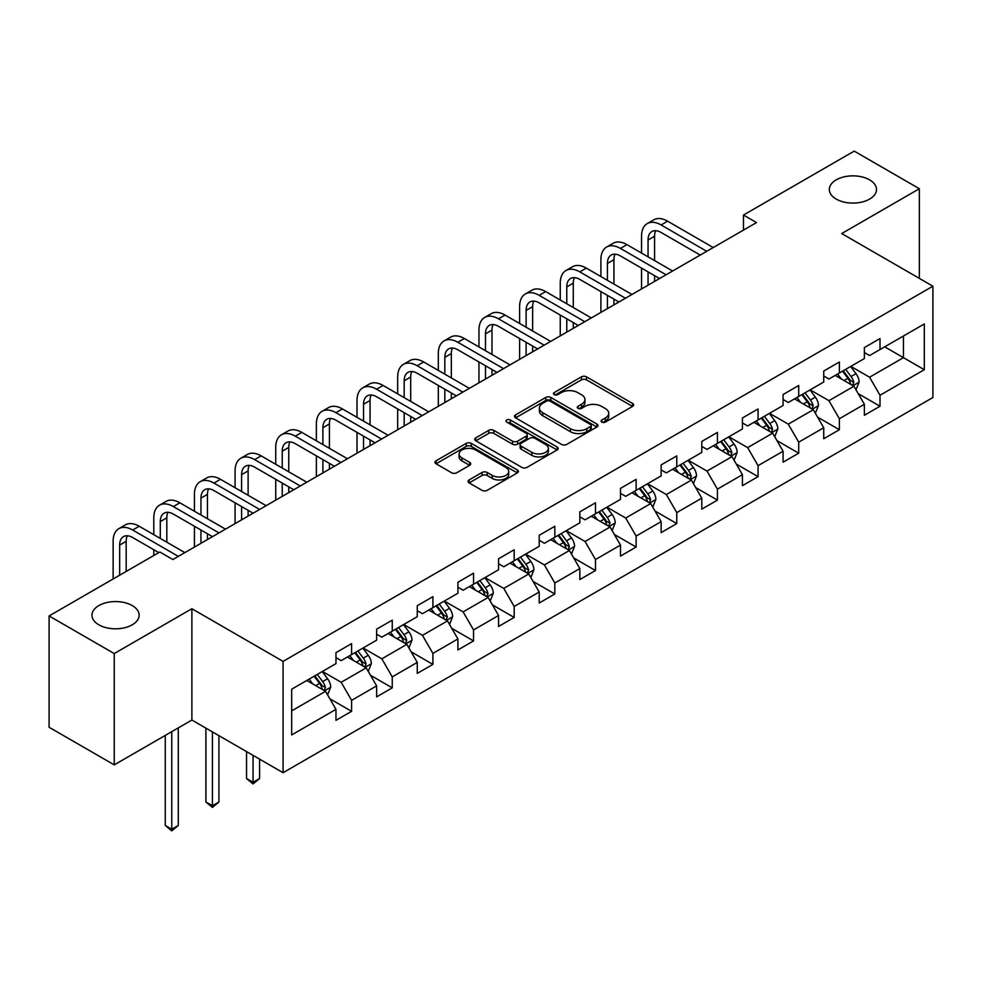 <?xml version="1.0" encoding="UTF-8"?>
<svg xmlns="http://www.w3.org/2000/svg" width="982" height="982" viewBox="0 0 982 982"><rect width="100%" height="100%" fill="white"/><g stroke="black" fill="none" stroke-linecap="round" stroke-linejoin="round"><path stroke-width="1.47" d="M601.806 422.088A2.529 1.461 0 0 0 605.391 422.088L632.568 406.401A3.621 2.087 0 0 0 633.623 404.915A3.621 2.087 0 0 0 632.568 403.442L586.524 376.867A3.621 2.087 0 0 0 581.418 376.867L554.241 392.555A2.529 1.461 0 0 0 553.492 393.586A2.529 1.461 0 0 0 554.241 394.617A2.529 1.461 0 0 0 557.825 394.617L561.336 392.591A11.575 6.678 0 0 1 577.698 392.591L581.54 394.801A11.575 6.678 0 0 1 584.928 399.527A11.575 6.678 0 0 1 581.54 404.253L578.03 406.29A2.529 1.461 0 0 0 577.281 407.321A2.529 1.461 0 0 0 578.03 408.352A2.529 1.461 0 0 0 581.602 408.352L585.125 406.327A11.575 6.678 0 0 1 601.487 406.327L605.329 408.537A11.575 6.678 0 0 1 608.717 413.262A11.575 6.678 0 0 1 605.329 417.988L601.806 420.014A2.529 1.461 0 0 0 601.07 421.057A2.529 1.461 0 0 0 601.806 422.088L601.806 420.014M132.214 605.563A23.58 13.613 0 0 0 106.522 602.617A23.58 13.613 0 0 0 91.964 615.198A23.58 13.613 0 0 0 98.863 624.822A23.58 13.613 0 0 0 124.567 627.768A23.58 13.613 0 0 0 139.125 615.198A23.58 13.613 0 0 0 132.214 605.563M869.586 179.853A23.58 13.613 0 0 0 843.882 176.895A23.58 13.613 0 0 0 829.324 189.477A23.58 13.613 0 0 0 836.234 199.1A23.58 13.613 0 0 0 861.938 202.059A23.58 13.613 0 0 0 876.496 189.477A23.58 13.613 0 0 0 869.586 179.853M469.138 479.928A3.621 2.087 0 0 0 468.083 481.401A3.621 2.087 0 0 0 469.138 482.886L482.052 490.337A3.621 2.087 0 0 0 487.17 490.337L517.342 472.919A3.621 2.087 0 0 0 518.41 471.434A3.621 2.087 0 0 0 517.342 469.961L471.311 443.385A3.621 2.087 0 0 0 466.192 443.385L436.02 460.803A3.621 2.087 0 0 0 434.965 462.289A3.621 2.087 0 0 0 436.02 463.762L451.622 472.772A3.621 2.087 0 0 0 456.728 472.772L469.654 465.308A3.621 2.087 0 0 0 470.709 463.835A3.621 2.087 0 0 0 469.654 462.362L461.908 457.894A9.673 5.585 0 0 1 459.085 453.942A9.673 5.585 0 0 1 465.051 448.786A9.673 5.585 0 0 1 475.595 449.989L505.902 467.493A9.673 5.585 0 0 1 508.737 471.434A9.673 5.585 0 0 1 502.759 476.601A9.673 5.585 0 0 1 492.215 475.386L487.17 472.477A3.621 2.087 0 0 0 482.052 472.477L469.138 479.928L469.138 482.886M191.883 608.73L114.243 653.558L49.1 615.947L49.1 727.269L114.243 764.868L191.883 720.039L283.074 772.699L283.074 661.377L191.883 608.73L191.883 720.039M919.348 278.385L919.348 188.728L841.709 233.556L932.9 286.204L283.074 661.377M919.348 188.728L854.217 151.118L743.472 215.046L743.472 230.095M49.1 615.947L159.833 552.007L172.869 559.531L756.508 222.57L743.472 215.046M561.594 444.416A3.621 2.087 0 0 0 566.712 444.416L596.884 426.998A3.621 2.087 0 0 0 597.94 425.513A3.621 2.087 0 0 0 596.884 424.04L550.853 397.465A3.621 2.087 0 0 0 545.734 397.465L515.562 414.883A3.621 2.087 0 0 0 514.494 416.368A3.621 2.087 0 0 0 515.562 417.841L561.594 444.416M507.743 422.628A2.529 1.461 0 0 1 510.309 422.984L510.309 419.977L557.113 447.006A3.621 2.087 0 0 1 558.181 448.479A3.621 2.087 0 0 1 557.113 449.952L526.941 467.383A3.621 2.087 0 0 1 521.823 467.383L475.791 440.795L475.791 437.849A3.621 2.087 0 0 0 474.723 439.322A3.621 2.087 0 0 0 475.791 440.795M475.791 437.849L488.705 430.386A3.621 2.087 0 0 1 493.823 430.386L512.494 441.163A3.621 2.087 0 0 0 517.6 441.163L526.168 436.217A3.621 2.087 0 0 0 527.236 434.744A3.621 2.087 0 0 0 526.168 433.271L506.737 422.051A2.529 1.461 0 0 1 505.988 421.008A2.529 1.461 0 0 1 507.559 419.658A2.529 1.461 0 0 1 510.309 419.977M283.074 772.699L932.9 397.526L932.9 286.204M329.842 698.754L351.605 711.324L351.605 700.338L376.622 685.89L376.622 696.876L392.248 687.854L392.248 676.868L417.264 662.433L417.264 673.407L432.902 664.384L432.902 653.398L457.907 638.963L457.907 649.949L473.545 640.915L473.545 629.941L498.561 615.493L498.561 626.479L514.187 617.445L514.187 606.471L539.204 592.023L539.204 603.009L554.83 593.987L554.83 583.001L579.846 568.566L579.846 579.54L595.485 570.517L595.485 559.531L620.501 545.096L620.501 556.07L636.127 547.048L636.127 536.074L661.144 521.626L661.144 532.612L676.77 523.578L676.77 512.604L701.786 498.156L701.786 509.142L717.425 500.12L717.425 489.134L742.429 474.687L742.429 485.673L758.067 476.651L758.067 465.664L783.084 451.229L783.084 462.203L798.71 453.181L798.71 442.195L823.726 427.759L823.726 438.745L839.365 429.711L839.365 418.737L864.369 404.289L864.369 415.276L880.007 406.241L880.007 395.267L924.308 369.698L924.308 323.962L903.452 335.991L903.452 357.657L924.308 369.698M351.605 711.324L335.967 720.346L335.967 709.36L291.679 734.941L291.679 689.204L335.967 663.636L335.967 652.649L351.605 643.627L351.605 654.601L376.622 640.166L376.622 629.18L392.248 620.158L392.248 631.144L417.264 616.696L417.264 605.71L432.902 596.688L432.902 607.674L457.907 593.226L457.907 582.252L473.545 573.218L473.545 584.204L498.561 569.769L498.561 558.783L514.187 549.76L514.187 560.734L539.204 546.299L539.204 535.313L554.83 526.291L554.83 537.264L579.846 522.829L579.846 511.843L595.485 502.821L595.485 513.807L620.501 499.359L620.501 488.385L636.127 479.351L636.127 490.337L661.144 475.889L661.144 464.916L676.77 455.893L676.77 466.867L701.786 452.432L701.786 441.446L717.425 432.424L717.425 443.398L742.429 428.962L742.429 417.976L758.067 408.954L758.067 419.94L783.084 405.492L783.084 394.518L798.71 385.484L798.71 396.47L823.726 382.023L823.726 371.049L839.365 362.014L839.365 373L864.369 358.565L864.369 347.579L880.007 338.557L880.007 349.531L924.308 323.962M347.432 657.007L366.2 667.846L341.184 682.281L322.415 671.455M335.967 657.609L341.184 660.628L351.605 654.601M341.184 682.281L351.605 700.338M366.2 667.846L376.622 685.89M388.086 633.55L406.843 644.376L381.826 658.824L363.07 647.985M376.622 634.151L381.826 637.158L392.248 631.144M381.826 658.824L392.248 676.868M406.843 644.376L417.264 662.433M428.729 610.08L447.485 620.906L422.469 635.354L403.712 624.515M417.264 610.681L422.469 613.689L432.902 607.674M422.469 635.354L432.902 653.398M447.485 620.906L457.907 638.963M469.371 586.61L488.14 597.449L463.123 611.884L444.355 601.058M457.907 587.211L463.123 590.219L473.545 584.204M463.123 611.884L473.545 629.941M488.14 597.449L498.561 615.493M510.014 563.14L528.782 573.979L503.766 588.414L485.01 577.588M498.561 563.742L503.766 566.749L514.187 560.734M503.766 588.414L514.187 606.471M528.782 573.979L539.204 592.023M550.669 539.683L569.425 550.509L544.409 564.945L525.652 554.118M539.204 540.284L544.409 543.292L554.83 537.264M544.409 564.945L554.83 583.001M569.425 550.509L579.846 568.566M591.311 516.213L610.067 527.039L585.063 541.487L566.295 530.648M579.846 516.814L585.063 519.822L595.485 513.807M585.063 541.487L595.485 559.531M610.067 527.039L620.501 545.096M631.954 492.743L650.722 503.57L625.706 518.017L606.95 507.191M620.501 493.345L625.706 496.352L636.127 490.337M625.706 518.017L636.127 536.074M650.722 503.57L661.144 521.626M672.609 469.273L691.365 480.112L666.348 494.547L647.592 483.721M661.144 469.875L666.348 472.882L676.77 466.867M666.348 494.547L676.77 512.604M691.365 480.112L701.786 498.156M713.251 445.803L732.007 456.642L707.003 471.078L688.235 460.251M701.786 446.417L707.003 449.425L717.425 443.398M707.003 471.078L717.425 489.134M732.007 456.642L742.429 474.687M753.894 422.346L772.662 433.172L747.646 447.62L728.889 436.781M742.429 422.947L747.646 425.955L758.067 419.94M747.646 447.62L758.067 465.664M772.662 433.172L783.084 451.229M794.548 398.876L813.305 409.703L788.288 424.15L769.532 413.312M783.084 399.478L788.288 402.485L798.71 396.47M788.288 424.15L798.71 442.195M813.305 409.703L823.726 427.759M835.191 375.406L853.947 386.245L828.943 400.681L810.175 389.854M823.726 376.008L828.943 379.015L839.365 373M828.943 400.681L839.365 418.737M853.947 386.245L864.369 404.289M884.696 346.83L903.452 357.657L869.586 377.211L850.829 366.384M864.369 352.538L869.586 355.558L880.007 349.531M869.586 377.211L880.007 395.267M114.243 653.558L114.243 764.868M291.679 710.87L325.545 691.316L306.789 680.477M325.545 691.316L335.967 709.36M858.256 393.684L880.007 406.241M817.601 417.154L839.365 429.711M776.958 440.623L798.71 453.181M736.316 464.093L758.067 476.651M695.661 487.551L717.425 500.12M655.019 511.021L676.77 523.578M614.376 534.49L636.127 547.048M573.721 557.96L595.485 570.517M533.079 581.418L554.83 593.987M492.436 604.887L514.187 617.445M451.781 628.357L473.545 640.915M411.139 651.827L432.902 664.384M370.496 675.285L392.248 687.854M602.825 422.444L605.329 420.996A11.575 6.678 0 0 0 608.717 416.27L608.717 413.262M584.928 399.527L584.928 402.534A11.575 6.678 0 0 1 581.54 407.26L579.036 408.708M632.518 406.425L586.524 379.874A3.621 2.087 0 0 0 581.418 379.874L555.247 394.973M596.835 427.023L550.853 400.472A3.621 2.087 0 0 0 545.734 400.472L515.599 417.866M590.489 426.556A2.529 1.461 0 0 0 591.238 425.513A2.529 1.461 0 0 0 590.489 424.482L550.08 401.159A2.529 1.461 0 0 0 546.508 401.159L542.788 403.295A11.575 6.678 0 0 0 539.4 408.021A11.575 6.678 0 0 0 542.788 412.747L570.419 428.692A11.575 6.678 0 0 0 586.782 428.692L590.489 426.556L590.489 429.564A2.529 1.461 0 0 0 591.238 428.52L591.238 425.513M539.4 408.021L539.4 411.028A11.575 6.678 0 0 0 542.788 415.754L542.788 412.747M590.489 429.564L586.782 431.699A11.575 6.678 0 0 1 570.419 431.699L542.788 415.754M475.84 440.832L488.705 433.393L488.705 430.386M527.236 434.744L527.236 437.751A3.621 2.087 0 0 1 526.168 439.236L517.6 444.183A3.621 2.087 0 0 1 512.494 444.183L493.823 433.393A3.621 2.087 0 0 0 488.705 433.393M510.309 422.984L557.064 449.977M531.863 452.358A9.673 5.585 0 0 0 542.408 453.561A9.673 5.585 0 0 0 548.373 448.406A9.673 5.585 0 0 0 545.538 444.453L534.871 438.291A3.621 2.087 0 0 0 529.752 438.291L521.184 443.238A3.621 2.087 0 0 0 520.129 444.711A3.621 2.087 0 0 0 521.184 446.184L531.863 452.358L531.863 455.366A9.673 5.585 0 0 0 542.408 456.569A9.673 5.585 0 0 0 548.373 451.413L548.373 448.406M520.129 444.711L520.129 447.718A3.621 2.087 0 0 0 521.184 449.204L521.184 446.184M531.863 455.366L521.184 449.204M508.737 471.434L508.737 474.453A9.673 5.585 0 0 1 502.759 479.609A9.673 5.585 0 0 1 492.215 478.394L487.17 475.484A3.621 2.087 0 0 0 482.052 475.484L469.187 482.911M459.085 453.942L459.085 456.949A9.673 5.585 0 0 0 461.908 460.902L461.908 457.894M469.605 465.333L461.908 460.902M517.293 472.943L471.311 446.393A3.621 2.087 0 0 0 466.192 446.393L436.069 463.786M856.009 389.805L859.115 381.998A9.759 5.634 -120 0 0 855.997 373.688L850.621 366.507M841.243 378.905L837.585 374.019M852.437 385.361L853.837 382.415A9.759 5.634 -120 0 0 851.038 376.536L845.662 369.367M843.219 370.779L849.184 378.733A4.971 2.872 60 0 1 850.093 380.243L853.837 382.415M842.544 371.171L847.92 378.34A9.759 5.634 60 0 1 850.707 384.22M641.553 253.074L641.553 236.232A27.631 15.957 60 0 1 647.273 223.577L653.791 219.821A27.631 15.957 60 0 1 667.6 221.183L713.251 247.538M647.273 223.577A27.631 15.957 60 0 1 661.095 224.952L706.733 251.306M700.227 255.062L661.095 232.464A18.425 10.642 -120 0 0 651.876 231.556A18.425 10.642 -120 0 0 648.059 239.989L648.059 256.842M655.731 230.709A18.425 10.642 -120 0 0 654.577 236.232L654.577 260.598M648.059 271.879L648.059 285.185M654.577 275.647L654.577 281.417M641.553 288.941L641.553 268.123M815.367 413.275L818.46 405.468A9.759 5.634 -120 0 0 815.342 397.145L809.966 389.964M800.6 402.362L796.942 397.489M811.795 408.831L813.194 405.885A9.759 5.634 -120 0 0 810.396 400.005L805.019 392.825M802.576 394.236L808.542 402.203A4.971 2.872 60 0 1 809.438 403.712L813.194 405.885M801.889 394.629L807.265 401.81A9.759 5.634 60 0 1 810.064 407.69M774.712 436.745L777.818 428.925A9.759 5.634 -120 0 0 774.7 420.615L769.323 413.434M759.945 425.832L756.3 420.959M771.152 432.301L772.539 429.343A9.759 5.634 -120 0 0 769.753 423.475L764.377 416.294M761.922 417.706L767.887 425.672A4.971 2.872 60 0 1 768.796 427.182L772.539 429.343M761.246 418.099L766.623 425.28A9.759 5.634 60 0 1 769.422 431.147M600.898 276.543L600.898 259.702A27.631 15.957 60 0 1 606.63 247.047L613.136 243.29A27.631 15.957 60 0 1 626.958 244.653L672.609 271.007M606.63 247.047A27.631 15.957 60 0 1 620.44 248.421L666.091 274.776M659.573 278.532L620.44 255.934A18.425 10.642 -120 0 0 611.234 255.025A18.425 10.642 -120 0 0 607.416 263.458L607.416 280.312M615.088 254.178A18.425 10.642 -120 0 0 613.934 259.702L613.934 284.068M607.416 295.349L607.416 308.643M613.934 299.105L613.934 304.886M600.898 312.411L600.898 291.593M560.256 300.013L560.256 283.16A27.631 15.957 60 0 1 565.976 270.516L572.494 266.748A27.631 15.957 60 0 1 586.315 268.123L631.954 294.477M565.976 270.516A27.631 15.957 60 0 1 579.797 271.879L625.448 298.233M618.93 302.002L579.797 279.404A18.425 10.642 -120 0 0 570.591 278.495A18.425 10.642 -120 0 0 566.774 286.928L566.774 303.769M574.433 277.636A18.425 10.642 -120 0 0 573.279 283.16L573.279 307.538M566.774 318.819L566.774 332.112M573.279 322.575L573.279 328.356M560.256 335.881L560.256 315.05M734.07 460.202L737.175 452.395A9.759 5.634 -120 0 0 734.057 444.085L728.681 436.904M719.303 449.302L715.645 444.429M730.498 455.771L731.897 452.812A9.759 5.634 -120 0 0 729.098 446.945L723.722 439.764M721.279 441.176L727.245 449.142A4.971 2.872 60 0 1 728.153 450.652L731.897 452.812M720.604 441.569L725.98 448.749A9.759 5.634 60 0 1 728.767 454.617M693.427 483.672L696.52 475.865A9.759 5.634 -120 0 0 693.402 467.555L688.026 460.374M678.66 472.772L675.002 467.898M689.855 479.241L691.254 476.282A9.759 5.634 -120 0 0 688.456 470.403L683.079 463.234M680.636 464.646L686.602 472.6A4.971 2.872 60 0 1 687.498 474.122L691.254 476.282M679.949 465.038L685.326 472.219A9.759 5.634 60 0 1 688.124 478.087M652.772 507.142L655.878 499.335A9.759 5.634 -120 0 0 652.76 491.012L647.384 483.844M638.005 496.241L634.36 491.356M649.212 502.698L650.612 499.752A9.759 5.634 -120 0 0 647.813 493.872L642.437 486.691M639.982 488.103L645.947 496.07A4.971 2.872 60 0 1 646.856 497.579L650.612 499.752M639.307 488.496L644.683 495.677A9.759 5.634 60 0 1 647.482 501.557M519.613 323.483L519.613 306.63A27.631 15.957 60 0 1 525.333 293.986L531.851 290.218A27.631 15.957 60 0 1 545.661 291.593L591.311 317.947M525.333 293.986A27.631 15.957 60 0 1 539.155 295.349L584.793 321.703M578.288 325.459L539.155 302.873A18.425 10.642 -120 0 0 529.936 301.953A18.425 10.642 -120 0 0 526.119 310.398L526.119 327.239M533.791 301.106A18.425 10.642 -120 0 0 532.637 306.63L532.637 330.995M526.119 342.288L526.119 355.582M532.637 346.045L532.637 351.826M519.613 359.338L519.613 338.52M478.958 346.941L478.958 330.099A27.631 15.957 60 0 1 484.691 317.444L491.196 313.688A27.631 15.957 60 0 1 505.018 315.05L550.669 341.417M484.691 317.444A27.631 15.957 60 0 1 498.5 318.819L544.151 345.173M537.633 348.929L498.5 326.343A18.425 10.642 -120 0 0 489.294 325.423A18.425 10.642 -120 0 0 485.476 333.855L485.476 350.709M493.148 324.576A18.425 10.642 -120 0 0 491.994 330.099L491.994 354.465M485.476 365.746L485.476 379.052M491.994 369.514L491.994 375.284M478.958 382.808L478.958 361.99M438.316 370.41L438.316 353.569A27.631 15.957 60 0 1 444.036 340.914L450.554 337.157A27.631 15.957 60 0 1 464.376 338.52L510.026 364.874M444.036 340.914A27.631 15.957 60 0 1 457.858 342.288L503.508 368.643M496.99 372.399L457.858 349.801A18.425 10.642 -120 0 0 448.651 348.892A18.425 10.642 -120 0 0 444.834 357.325L444.834 374.179M452.493 348.045A18.425 10.642 -120 0 0 451.339 353.569L451.339 377.935M444.834 389.216L444.834 402.51M451.339 392.984L451.339 398.753M438.316 406.278L438.316 385.46M612.13 530.611L615.235 522.805A9.759 5.634 -120 0 0 612.117 514.482L606.741 507.301M597.363 519.699L593.705 514.826M608.558 526.168L609.957 523.21A9.759 5.634 -120 0 0 607.171 517.342L601.782 510.161M599.339 511.573L605.305 519.539A4.971 2.872 60 0 1 606.213 521.049L609.957 523.21M598.664 511.966L604.04 519.147A9.759 5.634 60 0 1 606.827 525.026M397.673 393.88L397.673 377.039A27.631 15.957 60 0 1 403.393 364.383L409.911 360.615A27.631 15.957 60 0 1 423.721 361.99L469.371 388.344M403.393 364.383A27.631 15.957 60 0 1 417.215 365.746L462.866 392.1M456.348 395.869L417.215 373.27A18.425 10.642 -120 0 0 407.996 372.362A18.425 10.642 -120 0 0 404.179 380.795L404.179 397.636M411.851 371.515A18.425 10.642 -120 0 0 410.697 377.039L410.697 401.405M404.179 412.685L404.179 425.979M410.697 416.442L410.697 422.223M397.673 429.748L397.673 408.929M571.487 554.069L574.58 546.262A9.759 5.634 -120 0 0 571.463 537.952L566.086 530.771M556.72 543.169L553.062 538.296M567.915 549.638L569.315 546.679A9.759 5.634 -120 0 0 566.516 540.812L561.139 533.631M558.697 535.043L564.662 543.009A4.971 2.872 60 0 1 565.558 544.519L569.315 546.679M558.009 535.436L563.386 542.616A9.759 5.634 60 0 1 566.184 548.484M357.018 417.35L357.018 400.496A27.631 15.957 60 0 1 362.751 387.853L369.257 384.085A27.631 15.957 60 0 1 383.078 385.46L428.729 411.814M362.751 387.853A27.631 15.957 60 0 1 376.56 389.216L422.211 415.57M415.705 419.339L376.56 396.74A18.425 10.642 -120 0 0 367.354 395.832A18.425 10.642 -120 0 0 363.536 404.265L363.536 421.106M371.208 394.973A18.425 10.642 -120 0 0 370.054 400.496L370.054 424.875M363.536 436.155L363.536 449.449M370.054 439.911L370.054 445.693M357.018 453.205L357.018 432.387M530.845 577.539L533.938 569.732A9.759 5.634 -120 0 0 530.82 561.422L525.444 554.241M516.066 566.639L512.42 561.765M527.273 573.107L528.672 570.149A9.759 5.634 -120 0 0 525.873 564.282L520.497 557.101M518.042 558.513L524.007 566.479A4.971 2.872 60 0 1 524.916 567.989L528.672 570.149M517.367 558.905L522.743 566.086A9.759 5.634 60 0 1 525.542 571.954M316.376 440.82L316.376 423.966A27.631 15.957 60 0 1 322.096 411.311L328.614 407.555A27.631 15.957 60 0 1 342.436 408.929L388.086 435.284M322.096 411.311A27.631 15.957 60 0 1 335.918 412.685L381.568 439.04M375.05 442.796L335.918 420.21A18.425 10.642 -120 0 0 326.711 419.289A18.425 10.642 -120 0 0 322.894 427.722L322.894 444.576M330.553 418.442A18.425 10.642 -120 0 0 329.4 423.966L329.4 448.332M322.894 459.613L322.894 472.919M329.4 463.381L329.4 469.151M316.376 476.675L316.376 455.857M490.19 601.009L493.295 593.202A9.759 5.634 -120 0 0 490.178 584.879L484.801 577.711M475.423 590.108L471.765 585.223M486.618 596.565L488.017 593.619A9.759 5.634 -120 0 0 485.231 587.739L479.842 580.571M477.399 581.982L483.365 589.937A4.971 2.872 60 0 1 484.273 591.446L488.017 593.619M476.724 582.375L482.101 589.544A9.759 5.634 60 0 1 484.899 595.423M275.733 464.277L275.733 447.436A27.631 15.957 60 0 1 281.453 434.781L287.971 431.024A27.631 15.957 60 0 1 301.781 432.387L347.432 458.741M281.453 434.781A27.631 15.957 60 0 1 295.275 436.155L340.926 462.51M334.408 466.266L295.275 443.668A18.425 10.642 -120 0 0 286.057 442.759A18.425 10.642 -120 0 0 282.239 451.192L282.239 468.046M289.911 441.912A18.425 10.642 -120 0 0 288.757 447.436L288.757 471.802M282.239 483.083L282.239 496.389M288.757 486.851L288.757 492.62M275.733 500.145L275.733 479.326M449.547 624.478L452.641 616.671A9.759 5.634 -120 0 0 449.535 608.349L444.146 601.168M434.781 613.566L431.123 608.693M445.975 620.035L447.375 617.089A9.759 5.634 -120 0 0 444.576 611.209L439.2 604.028M436.757 605.44L442.722 613.406A4.971 2.872 60 0 1 443.618 614.916L447.375 617.089M436.069 605.833L441.458 613.014A9.759 5.634 60 0 1 444.245 618.893M235.079 487.747L235.079 470.906A27.631 15.957 60 0 1 240.811 458.25L247.317 454.494A27.631 15.957 60 0 1 261.138 455.857L306.789 482.211M240.811 458.25A27.631 15.957 60 0 1 254.62 459.613L300.271 485.98M293.765 489.736L254.62 467.137A18.425 10.642 -120 0 0 245.414 466.229A18.425 10.642 -120 0 0 241.597 474.662L241.597 491.516M249.268 465.382A18.425 10.642 -120 0 0 248.115 470.906L248.115 495.272M241.597 506.552L241.597 519.846M248.115 510.309L248.115 516.09M235.079 523.615L235.079 502.796M408.905 647.948L411.998 640.129A9.759 5.634 -120 0 0 408.88 631.819L403.504 624.638M394.126 637.036L390.48 632.163M405.333 643.505L406.732 640.546A9.759 5.634 -120 0 0 403.933 634.679L398.557 627.498M396.114 628.91L402.08 636.876A4.971 2.872 60 0 1 402.976 638.386L406.732 640.546M395.427 629.302L400.803 636.483A9.759 5.634 60 0 1 403.602 642.351M253.061 755.367L253.061 782.298L259.579 778.53L259.579 759.123M259.579 778.53L253.061 783.943L246.543 778.53L246.543 751.598M246.543 778.53L253.061 782.298L253.061 783.943M194.436 511.217L194.436 494.363A27.631 15.957 60 0 1 200.156 481.72L206.674 477.952A27.631 15.957 60 0 1 220.496 479.326L266.147 505.681M200.156 481.72A27.631 15.957 60 0 1 213.978 483.083L259.629 509.437M253.111 513.205L213.978 490.607A18.425 10.642 -120 0 0 204.772 489.699A18.425 10.642 -120 0 0 200.954 498.132L200.954 514.973M208.614 488.84A18.425 10.642 -120 0 0 207.46 494.363L207.46 518.742M200.954 530.022L200.954 543.316M207.46 533.778L207.46 539.56M194.436 547.072L194.436 526.254M368.25 671.406L371.356 663.599A9.759 5.634 -120 0 0 368.238 655.289L362.861 648.108M353.483 660.505L349.825 655.632M364.678 666.974L366.077 664.016A9.759 5.634 -120 0 0 363.291 658.149L357.902 650.968M355.459 652.379L361.425 660.346A4.971 2.872 60 0 1 362.333 661.856L366.077 664.016M354.784 652.772L360.161 659.953A9.759 5.634 60 0 1 362.959 665.821M212.419 731.897L212.419 805.756L218.925 801.999L218.925 735.653M218.925 801.999L212.419 807.413L205.901 801.999L205.901 728.141M205.901 801.999L212.419 805.756L212.419 807.413M153.793 534.687L153.793 517.833A27.631 15.957 60 0 1 159.514 505.19L166.032 501.421A27.631 15.957 60 0 1 179.841 502.796L225.492 529.151M159.514 505.19A27.631 15.957 60 0 1 173.335 506.552L218.986 532.907M212.468 536.663L173.335 514.077A18.425 10.642 -120 0 0 164.117 513.156A18.425 10.642 -120 0 0 160.299 521.602L160.299 538.443M167.971 512.309A18.425 10.642 -120 0 0 166.817 517.833L166.817 542.199M153.793 555.505L153.793 549.724M327.607 694.875L330.701 687.069A9.759 5.634 -120 0 0 327.595 678.758L322.206 671.578M312.841 683.975L309.183 679.102M324.035 690.444L325.435 687.486A9.759 5.634 -120 0 0 322.636 681.606L317.26 674.438M314.817 675.849L320.783 683.803A4.971 2.872 60 0 1 321.691 685.326L325.435 687.486M314.13 676.242L319.518 683.411A9.759 5.634 60 0 1 322.305 689.29M171.764 731.651L171.764 829.225L178.282 825.469L178.282 727.895M178.282 825.469L171.764 830.882L165.258 825.469L165.258 735.42M165.258 825.469L171.764 829.225L171.764 830.882M113.139 578.975L113.139 541.303A27.631 15.957 60 0 1 118.871 528.647L125.377 524.891A27.631 15.957 60 0 1 139.199 526.254L184.849 552.608M118.871 528.647A27.631 15.957 60 0 1 132.68 530.022L178.331 556.377M158.789 552.608L132.68 537.547A18.425 10.642 -120 0 0 123.474 536.626A18.425 10.642 -120 0 0 119.657 545.059L119.657 575.207M127.329 535.779A18.425 10.642 -120 0 0 126.175 541.303L126.175 571.45M605.329 420.996L605.329 417.988M578.03 408.352L578.03 406.29M581.54 407.26L581.54 404.253M554.241 394.617L554.241 392.555M581.418 379.874L581.418 376.867M586.524 379.874L586.524 376.867M632.568 406.401L632.568 403.442M515.562 417.841L515.562 414.883M545.734 400.472L545.734 397.465M550.853 400.472L550.853 397.465M596.884 426.998L596.884 424.04M570.419 431.699L570.419 428.692M586.782 431.699L586.782 428.692M493.823 433.393L493.823 430.386M512.494 444.183L512.494 441.163M517.6 444.183L517.6 441.163M526.168 439.236L526.168 436.217M557.113 449.952L557.113 447.006M482.052 475.484L482.052 472.477M487.17 475.484L487.17 472.477M492.215 478.394L492.215 475.386M469.654 465.308L469.654 462.362M436.02 463.762L436.02 460.803M466.192 446.393L466.192 443.385M471.311 446.393L471.311 443.385M517.342 472.919L517.342 469.961M852.99 385.68L859.041 382.182M851.038 376.536L855.997 373.688M844.103 380.55L847.92 378.34M667.6 221.183L661.095 224.952M654.577 236.232L648.059 239.989M812.347 409.15L818.399 405.652M810.396 400.005L815.342 397.145M803.448 404.019L807.265 401.81M771.692 432.62L777.756 429.122M769.753 423.475L774.7 420.615M762.805 427.489L766.623 425.28M626.958 244.653L620.44 248.421M613.934 259.702L607.416 263.458M586.315 268.123L579.797 271.879M573.279 283.16L566.774 286.928M731.05 456.09L737.101 452.592M729.098 446.945L734.057 444.085M722.163 450.947L725.98 448.749M690.407 479.547L696.459 476.049M688.456 470.403L693.402 467.555M681.508 474.416L685.326 472.219M649.753 503.017L655.816 499.519M647.813 493.872L652.76 491.012M640.865 497.886L644.683 495.677M545.661 291.593L539.155 295.349M532.637 306.63L526.119 310.398M505.018 315.05L498.5 318.819M491.994 330.099L485.476 333.855M464.376 338.52L457.858 342.288M451.339 353.569L444.834 357.325M609.11 526.487L615.162 522.989M607.171 517.342L612.117 514.482M600.223 521.356L604.04 519.147M423.721 361.99L417.215 365.746M410.697 377.039L404.179 380.795M568.468 549.957L574.519 546.458M566.516 540.812L571.463 537.952M559.568 544.814L563.386 542.616M383.078 385.46L376.56 389.216M370.054 400.496L363.536 404.265M527.813 573.414L533.877 569.916M525.873 564.282L530.82 561.422M518.926 568.283L522.743 566.086M342.436 408.929L335.918 412.685M329.4 423.966L322.894 427.722M487.17 596.884L493.222 593.386M485.231 587.739L490.178 584.879M478.283 591.753L482.101 589.544M301.781 432.387L295.275 436.155M288.757 447.436L282.239 451.192M446.528 620.354L452.579 616.856M444.576 611.209L449.535 608.349M437.628 615.223L441.458 613.014M261.138 455.857L254.62 459.613M248.115 470.906L241.597 474.662M405.873 643.824L411.937 640.325M403.933 634.679L408.88 631.819M396.986 638.693L400.803 636.483M220.496 479.326L213.978 483.083M207.46 494.363L200.954 498.132M365.23 667.281L371.294 663.795M363.291 658.149L368.238 655.289M356.343 662.15L360.161 659.953M179.841 502.796L173.335 506.552M166.817 517.833L160.299 521.602M324.588 690.751L330.639 687.253M322.636 681.606L327.595 678.758M315.688 685.62L319.518 683.411M139.199 526.254L132.68 530.022M126.175 541.303L119.657 545.059"/></g></svg>
